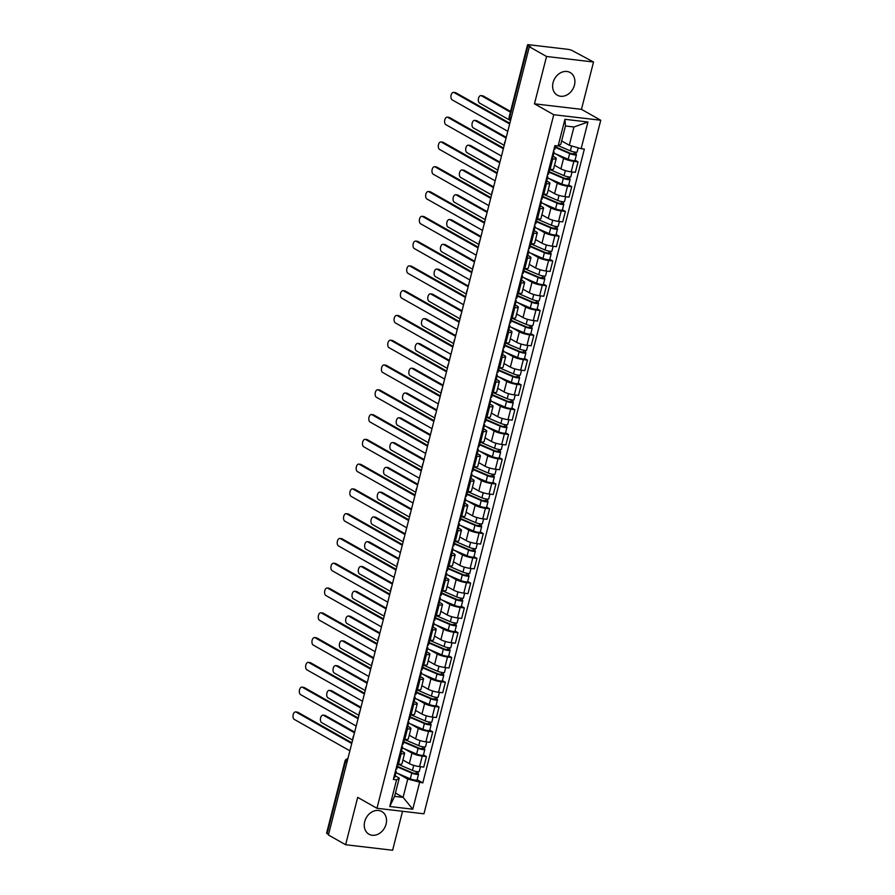 <?xml version="1.0" encoding="UTF-8"?>
<svg xmlns="http://www.w3.org/2000/svg" width="895" height="895" viewBox="0 0 895 895"><rect width="100%" height="100%" fill="white"/><g stroke="black" fill="none" stroke-linecap="round" stroke-linejoin="round"><path stroke-width="1.34" d="M553.076 82.608A13.022 10.471 119.5 0 0 557.35 95.206A13.022 10.471 119.5 0 0 574.445 85.126A13.022 10.471 119.5 0 0 570.16 72.529A13.022 10.471 119.5 0 0 553.076 82.608M364.701 821.61A13.022 10.471 119.5 0 0 368.986 834.207A13.022 10.471 119.5 0 0 386.081 824.116A13.022 10.471 119.5 0 0 381.796 811.519A13.022 10.471 119.5 0 0 364.701 821.61M593.53 62.012L546.543 56.474L529.337 46.753L328.42 835.001L345.615 844.723L357.687 797.378L376.963 808.274L423.95 813.801L600.746 120.243L581.459 109.347L593.53 62.012L572.274 50.612A3.345 0.638 14.3 0 0 567.81 49.314L529.034 44.75A3.345 0.638 14.3 0 0 527.524 44.907A3.345 0.638 14.3 0 0 528.028 45.41L509.68 117.368A3.345 2.685 119.5 0 0 510.553 120.445A3.345 3.345 0 0 1 509.188 116.865A3.345 0.638 14.3 0 0 509.68 117.368L511.123 118.185M345.615 844.723L392.614 850.25L402.537 811.284M546.543 56.474L534.472 103.82L553.748 114.717L376.963 808.274M529.337 46.753L530.701 46.92L528.028 45.41M328.554 834.464L327.1 833.648A3.345 0.638 -165.7 0 1 326.608 833.144L344.955 761.186A3.345 0.638 14.3 0 0 345.448 761.679L327.1 833.648M402.918 760L409.306 763.614A7.686 1.454 14.3 0 0 419.587 766.601L423.76 767.093L426.434 756.611L422.261 756.118A7.686 1.454 -165.7 0 1 411.98 753.131L403.969 748.6M401.161 753.635L398.488 764.117A7.686 1.454 14.3 0 0 401.956 763.771L404.629 753.288A7.686 1.454 -165.7 0 1 401.161 753.635L399.964 753.5M398.488 764.117L397.29 763.983M423.447 754.921L426.434 756.611M401.452 750.983L403.488 752.136A7.686 1.454 -165.7 0 1 404.629 753.288M409.228 735.22L415.627 738.834A7.686 1.454 14.3 0 0 425.897 741.821L430.081 742.313L432.755 731.83L428.571 731.338A7.686 1.454 -165.7 0 1 418.301 728.351L410.279 723.82M403.6 739.203L404.808 739.337A7.686 1.454 14.3 0 0 408.265 738.99L410.939 728.508A7.686 1.454 -165.7 0 1 407.482 728.854L406.274 728.72M429.768 730.141L432.755 731.83M407.773 726.203L409.798 727.355A7.686 1.454 -165.7 0 1 410.939 728.508M415.548 710.44L421.937 714.053A7.686 1.454 14.3 0 0 432.218 717.04L436.402 717.533L439.065 707.05L434.892 706.558A7.686 1.454 -165.7 0 1 424.61 703.571L416.6 699.04M409.921 714.423L411.118 714.557A7.686 1.454 14.3 0 0 414.586 714.21L417.26 703.727A7.686 1.454 -165.7 0 1 413.792 704.074L412.595 703.929M436.089 705.361L439.065 707.05M414.083 701.423L416.119 702.575A7.686 1.454 -165.7 0 1 417.26 703.727M421.869 685.659L428.257 689.273A7.686 1.454 14.3 0 0 438.539 692.26L442.712 692.752L445.386 682.27L441.213 681.777A7.686 1.454 -165.7 0 1 430.931 678.79L422.921 674.259M416.242 689.642L417.439 689.776A7.686 1.454 14.3 0 0 420.907 689.43L423.581 678.947A7.686 1.454 -165.7 0 1 420.113 679.294L418.905 679.148M442.398 680.58L445.386 682.27M420.404 676.642L422.44 677.784A7.686 1.454 -165.7 0 1 423.581 678.947M428.179 660.879L434.578 664.493A7.686 1.454 14.3 0 0 444.849 667.48L449.033 667.972L451.706 657.489L447.522 656.997A7.686 1.454 -165.7 0 1 437.241 654.01L429.231 649.479M422.552 664.851L423.76 664.996A7.686 1.454 14.3 0 0 427.217 664.649L429.891 654.167A7.686 1.454 -165.7 0 1 426.423 654.513L425.226 654.368M448.719 655.8L451.706 657.489M426.725 651.862L428.75 653.003A7.686 1.454 -165.7 0 1 429.891 654.167M434.5 636.099L440.888 639.712A7.686 1.454 14.3 0 0 451.169 642.699L455.342 643.192L458.016 632.709L453.843 632.217A7.686 1.454 -165.7 0 1 443.562 629.23L435.552 624.699M428.873 640.07L430.07 640.216A7.686 1.454 14.3 0 0 433.538 639.869L436.212 629.386A7.686 1.454 -165.7 0 1 432.744 629.733L431.547 629.588M455.029 631.02L458.016 632.709M433.035 627.082L435.071 628.223A7.686 1.454 -165.7 0 1 436.212 629.386M440.81 611.319L447.209 614.932A7.686 1.454 14.3 0 0 457.49 617.919L461.663 618.411L464.337 607.929L460.153 607.437A7.686 1.454 -165.7 0 1 449.883 604.438L441.861 599.918M435.183 615.29L436.391 615.436A7.686 1.454 14.3 0 0 439.859 615.089L442.522 604.595A7.686 1.454 -165.7 0 1 439.065 604.953L437.856 604.807M461.35 606.239L464.337 607.929M439.356 602.301L441.38 603.443A7.686 1.454 -165.7 0 1 442.522 604.595M447.131 586.538L453.519 590.152A7.686 1.454 14.3 0 0 463.8 593.139L467.984 593.631L470.658 583.137L466.474 582.656A7.686 1.454 -165.7 0 1 456.193 579.658L448.182 575.138M441.503 590.51L442.701 590.655A7.686 1.454 14.3 0 0 446.169 590.297L448.842 579.815A7.686 1.454 -165.7 0 1 445.374 580.173L444.177 580.027M467.671 581.459L470.658 583.137M445.676 577.51L447.701 578.662A7.686 1.454 -165.7 0 1 448.842 579.815M453.452 561.758L459.84 565.36A7.686 1.454 14.3 0 0 470.121 568.359L474.294 568.851L476.968 558.357L472.795 557.865A7.686 1.454 -165.7 0 1 462.514 554.878L454.503 550.358M447.824 565.729L449.022 565.875A7.686 1.454 14.3 0 0 452.49 565.517L455.163 555.034A7.686 1.454 -165.7 0 1 451.695 555.392L450.498 555.247M473.981 556.679L476.968 558.357M451.986 552.73L454.022 553.882A7.686 1.454 -165.7 0 1 455.163 555.034M459.761 536.966L466.161 540.58A7.686 1.454 14.3 0 0 476.431 543.567L480.615 544.059L483.289 533.577L479.105 533.084A7.686 1.454 -165.7 0 1 468.835 530.097L460.813 525.566M454.134 540.949L455.342 541.095A7.686 1.454 14.3 0 0 458.799 540.737L461.473 530.254A7.686 1.454 -165.7 0 1 458.016 530.601L456.808 530.466M480.302 531.887L483.289 533.577M458.307 527.949L460.332 529.102A7.686 1.454 -165.7 0 1 461.473 530.254M466.082 512.186L472.47 515.8A7.686 1.454 14.3 0 0 482.752 518.787L486.936 519.279L489.599 508.796L485.426 508.304A7.686 1.454 -165.7 0 1 475.144 505.317L467.134 500.786M460.455 516.169L461.652 516.303A7.686 1.454 14.3 0 0 465.12 515.956L467.794 505.474A7.686 1.454 -165.7 0 1 464.326 505.82L463.129 505.686M486.623 507.107L489.599 508.796M464.617 503.169L466.653 504.321A7.686 1.454 -165.7 0 1 467.794 505.474M472.403 487.406L478.791 491.019A7.686 1.454 14.3 0 0 489.073 494.006L493.246 494.499L495.919 484.016L491.747 483.524A7.686 1.454 -165.7 0 1 481.465 480.537L473.455 476.006M466.765 491.389L467.973 491.523A7.686 1.454 14.3 0 0 471.441 491.176L474.115 480.693A7.686 1.454 -165.7 0 1 470.647 481.04L469.439 480.906M492.932 482.327L495.919 484.016M470.938 478.389L472.974 479.541A7.686 1.454 -165.7 0 1 474.115 480.693M478.713 462.625L485.112 466.239A7.686 1.454 14.3 0 0 495.382 469.226L499.567 469.718L502.24 459.236L498.056 458.743A7.686 1.454 -165.7 0 1 487.775 455.756L479.765 451.225M473.086 466.608L474.294 466.742A7.686 1.454 14.3 0 0 477.751 466.396L480.425 455.913A7.686 1.454 -165.7 0 1 476.957 456.26L475.76 456.114M499.253 457.546L502.24 459.236M477.259 453.608L479.284 454.761A7.686 1.454 -165.7 0 1 480.425 455.913M485.034 437.845L491.422 441.459A7.686 1.454 14.3 0 0 501.703 444.446L505.876 444.938L508.55 434.455L504.377 433.963A7.686 1.454 -165.7 0 1 494.096 430.976L486.086 426.445M479.407 441.828L480.604 441.962A7.686 1.454 14.3 0 0 484.072 441.615L486.746 431.133A7.686 1.454 -165.7 0 1 483.278 431.479L482.081 431.334M505.563 432.766L508.55 434.455M483.568 428.828L485.605 429.969A7.686 1.454 -165.7 0 1 486.746 431.133M491.344 413.065L497.743 416.678A7.686 1.454 14.3 0 0 508.024 419.665L512.197 420.158L514.871 409.675L510.687 409.183A7.686 1.454 -165.7 0 1 500.417 406.196L492.395 401.665M485.716 417.036L486.925 417.182A7.686 1.454 14.3 0 0 490.393 416.835L493.055 406.352A7.686 1.454 -165.7 0 1 489.599 406.699L488.39 406.554M511.884 407.986L514.871 409.675M489.889 404.048L491.914 405.189A7.686 1.454 -165.7 0 1 493.055 406.352M497.665 388.285L504.053 391.898A7.686 1.454 14.3 0 0 514.334 394.885L518.518 395.377L521.192 384.895L517.008 384.402A7.686 1.454 -165.7 0 1 506.727 381.415L498.716 376.884M492.037 392.256L493.234 392.402A7.686 1.454 14.3 0 0 496.703 392.055L499.376 381.572A7.686 1.454 -165.7 0 1 495.908 381.919L494.711 381.773M518.205 383.205L521.192 384.895M496.21 379.267L498.235 380.409A7.686 1.454 -165.7 0 1 499.376 381.572M503.986 363.504L510.374 367.118A7.686 1.454 14.3 0 0 520.655 370.105L524.828 370.597L527.502 360.114L523.329 359.622A7.686 1.454 -165.7 0 1 513.048 356.624L505.037 352.104M498.358 367.476L499.555 367.621A7.686 1.454 14.3 0 0 503.024 367.274L505.697 356.781A7.686 1.454 -165.7 0 1 502.229 357.139L501.021 356.993M524.515 358.425L527.502 360.114M502.52 354.487L504.556 355.628A7.686 1.454 -165.7 0 1 505.697 356.781M510.295 338.724L516.695 342.337A7.686 1.454 14.3 0 0 526.965 345.325L531.149 345.817L533.823 335.323L529.639 334.842A7.686 1.454 -165.7 0 1 519.368 331.844L511.347 327.324M504.668 342.695L505.876 342.841A7.686 1.454 14.3 0 0 509.333 342.483L512.007 332A7.686 1.454 -165.7 0 1 508.55 332.358L507.342 332.213M530.836 333.645L533.823 335.323M508.841 329.696L510.866 330.848A7.686 1.454 -165.7 0 1 512.007 332M516.616 313.944L523.004 317.546A7.686 1.454 14.3 0 0 533.286 320.544L537.47 321.036L540.132 310.543L535.96 310.05A7.686 1.454 -165.7 0 1 525.678 307.063L517.668 302.544M510.989 317.915L512.186 318.061A7.686 1.454 14.3 0 0 515.654 317.703L518.328 307.22A7.686 1.454 -165.7 0 1 514.86 307.567L513.663 307.433M537.145 308.864L540.132 310.543M515.151 304.915L517.187 306.068A7.686 1.454 -165.7 0 1 518.328 307.22M522.937 289.152L529.325 292.766A7.686 1.454 14.3 0 0 539.607 295.753L543.78 296.245L546.453 285.762L542.28 285.27A7.686 1.454 -165.7 0 1 531.999 282.283L523.978 277.752M517.299 293.135L518.507 293.28A7.686 1.454 14.3 0 0 521.975 292.922L524.649 282.44A7.686 1.454 -165.7 0 1 521.181 282.786L519.973 282.652M543.466 284.073L546.453 285.762M521.472 280.135L523.508 281.287A7.686 1.454 -165.7 0 1 524.649 282.44M529.247 264.372L535.646 267.985A7.686 1.454 14.3 0 0 545.916 270.972L550.101 271.465L552.774 260.982L548.59 260.49A7.686 1.454 -165.7 0 1 538.309 257.503L530.299 252.972M523.62 268.355L524.817 268.489A7.686 1.454 14.3 0 0 528.285 268.142L530.959 257.659A7.686 1.454 -165.7 0 1 527.491 258.006L526.294 257.872M549.787 259.293L552.774 260.982M527.793 255.355L529.818 256.507A7.686 1.454 -165.7 0 1 530.959 257.659M535.568 239.591L541.956 243.205A7.686 1.454 14.3 0 0 552.237 246.192L556.41 246.684L559.084 236.202L554.911 235.709A7.686 1.454 -165.7 0 1 544.63 232.722L536.62 228.191M529.941 243.574L531.138 243.708A7.686 1.454 14.3 0 0 534.606 243.362L537.28 232.879A7.686 1.454 -165.7 0 1 533.812 233.226L532.614 233.092M556.097 234.512L559.084 236.202M534.102 230.574L536.139 231.727A7.686 1.454 -165.7 0 1 537.28 232.879M541.878 214.811L548.277 218.425A7.686 1.454 14.3 0 0 558.558 221.412L562.731 221.904L565.405 211.421L561.221 210.929A7.686 1.454 -165.7 0 1 550.951 207.942L542.929 203.411M536.25 218.794L537.459 218.928A7.686 1.454 14.3 0 0 540.927 218.581L543.589 208.099A7.686 1.454 -165.7 0 1 540.132 208.445L538.924 208.3M562.418 209.732L565.405 211.421M540.423 205.794L542.448 206.946A7.686 1.454 -165.7 0 1 543.589 208.099M548.199 190.031L554.587 193.644A7.686 1.454 14.3 0 0 564.868 196.631L569.052 197.124L571.715 186.641L567.542 186.149A7.686 1.454 -165.7 0 1 557.261 183.162L549.25 178.631M542.571 194.014L543.768 194.148A7.686 1.454 14.3 0 0 547.237 193.801L549.91 183.318A7.686 1.454 -165.7 0 1 546.442 183.665L545.245 183.52M568.739 184.952L571.715 186.641M546.744 181.014L548.769 182.155A7.686 1.454 -165.7 0 1 549.91 183.318M554.52 165.251L560.908 168.864A7.686 1.454 14.3 0 0 571.189 171.851L575.362 172.343L578.036 161.861L573.863 161.368A7.686 1.454 -165.7 0 1 563.581 158.381L555.571 153.851M548.892 169.222L550.089 169.368A7.686 1.454 14.3 0 0 553.558 169.021L556.231 158.538A7.686 1.454 -165.7 0 1 552.763 158.885L551.555 158.739M575.049 160.171L578.036 161.861M553.054 156.233L555.09 157.375A7.686 1.454 -165.7 0 1 556.231 158.538M395.433 793.037L403.086 797.356L407.74 779.086L397.648 773.381M395.142 775.764L399.248 778.091L394.583 796.36L403.086 797.356L412.774 809.214L389.761 806.507L396.563 779.825L399.248 778.091M561.657 140.929L569.298 145.258L573.952 126.989L565.461 125.982L560.807 144.252L558.122 145.986L554.911 145.605L393.341 779.444L396.563 779.825M558.122 145.986L564.935 119.303L587.948 122.011L581.146 148.693L569.298 145.258M407.74 779.086L422.798 782.912L584.357 149.073L581.146 148.693M419.576 782.532L412.774 809.214M600.746 120.243L553.748 114.717M581.459 109.347L534.472 103.82M417.137 779.702L422.798 782.912M389.761 806.507L394.583 796.36M573.952 126.989L587.948 122.011M565.461 125.982L564.935 119.303M398.118 764.084L396.899 768.872A4.173 0.794 -165.7 0 1 395.97 769.129M351.735 743.51L296.122 712.084A3.837 2.159 -83.3 0 0 295.641 711.928L297.42 712.129A3.837 2.159 96.7 0 1 297.901 712.297L351.914 742.816M395.545 770.819L396.037 771.255A4.173 0.794 -165.7 0 1 396.205 771.579A4.173 0.794 -165.7 0 1 395.288 771.837M396.205 771.579L394.751 777.296A4.173 0.794 -165.7 0 1 393.822 777.554M295.641 711.928A3.837 2.159 -83.3 0 0 293.101 715.049A3.837 2.159 -83.3 0 0 294.254 719.39L349.878 750.815M397.525 766.411A7.842 1.488 14.3 0 0 397.85 766.545L413.177 773.146L417.92 773.582A4.173 0.794 14.3 0 1 418.536 774.209L417.081 779.925A4.173 0.794 14.3 0 1 414.575 780.026A4.173 0.794 14.3 0 1 410.302 778.829L395.937 772.642M397.391 766.925L411.756 773.101A4.173 0.794 14.3 0 0 416.03 774.309A4.173 0.794 14.3 0 0 418.536 774.209M416.589 771.591L416.03 773.795M354.465 732.792L323.52 715.306A3.837 2.159 -83.3 0 0 323.039 715.15A3.837 2.159 -83.3 0 0 320.511 718.271A3.837 2.159 -83.3 0 0 321.652 722.612L352.608 740.098M398.074 764.229L412.438 770.405A4.173 0.794 14.3 0 0 416.723 771.602A4.173 0.794 14.3 0 0 419.229 771.501L420.449 766.702M323.039 715.15L324.818 715.362A3.837 2.159 96.7 0 1 325.299 715.519L354.644 732.099M418.379 771.759L417.92 773.582M404.428 739.292L403.209 744.092A4.173 0.794 -165.7 0 1 402.291 744.349M358.056 718.73L302.443 687.304A3.837 2.159 -83.3 0 0 301.951 687.147L303.741 687.349A3.837 2.159 96.7 0 1 304.222 687.517L358.224 718.036M401.866 746.027L402.347 746.475A4.173 0.794 -165.7 0 1 402.526 746.799A4.173 0.794 -165.7 0 1 401.598 747.045M402.526 746.799L401.061 752.516A4.173 0.794 -165.7 0 1 400.143 752.773M301.951 687.147A3.837 2.159 -83.3 0 0 299.422 690.269A3.837 2.159 -83.3 0 0 300.575 694.609L356.188 726.035M410.749 714.512L409.53 719.312A4.173 0.794 -165.7 0 1 408.612 719.569M364.366 693.949L308.753 662.524A3.837 2.159 -83.3 0 0 308.272 662.356L310.05 662.568A3.837 2.159 96.7 0 1 310.531 662.736L364.545 693.256M408.176 721.247L408.668 721.694A4.173 0.794 -165.7 0 1 408.836 722.019A4.173 0.794 -165.7 0 1 407.919 722.265M408.836 722.019L407.382 727.736A4.173 0.794 -165.7 0 1 406.464 727.993M308.272 662.356A3.837 2.159 -83.3 0 0 305.743 665.477A3.837 2.159 -83.3 0 0 306.895 669.829L362.509 701.255M403.835 741.619A7.842 1.488 14.3 0 0 404.171 741.765L419.498 748.365L424.23 748.791A4.173 0.794 14.3 0 1 424.856 749.428L423.391 755.145A4.173 0.794 14.3 0 1 420.896 755.246A4.173 0.794 14.3 0 1 416.611 754.049L402.247 747.862M403.712 742.145L418.077 748.321A4.173 0.794 14.3 0 0 422.35 749.529A4.173 0.794 14.3 0 0 424.856 749.428M422.91 746.799L422.339 749.014M360.786 708.012L329.841 690.526A3.837 2.159 -83.3 0 0 329.349 690.369A3.837 2.159 -83.3 0 0 326.82 693.491A3.837 2.159 -83.3 0 0 327.973 697.831L358.917 715.318M404.395 739.449L418.759 745.625A4.173 0.794 14.3 0 0 423.033 746.822A4.173 0.794 14.3 0 0 425.539 746.721L426.758 741.921M329.349 690.369L331.139 690.582A3.837 2.159 96.7 0 1 331.62 690.739L360.965 707.318M424.7 746.978L424.23 748.791M410.156 716.839A7.842 1.488 14.3 0 0 410.481 716.984L425.807 723.574L430.551 724.01A4.173 0.794 14.3 0 1 431.166 724.637L429.712 730.365A4.173 0.794 14.3 0 1 427.206 730.465A4.173 0.794 14.3 0 1 422.932 729.257L408.567 723.082M410.022 717.365L424.387 723.54A4.173 0.794 14.3 0 0 428.66 724.749A4.173 0.794 14.3 0 0 431.166 724.637M429.22 722.019L428.66 724.223M367.095 683.232L336.151 665.746A3.837 2.159 -83.3 0 0 335.67 665.589A3.837 2.159 -83.3 0 0 333.141 668.71A3.837 2.159 -83.3 0 0 334.294 673.051L365.238 690.537M410.715 714.669L425.08 720.844A4.173 0.794 14.3 0 0 429.354 722.041A4.173 0.794 14.3 0 0 431.86 721.941L433.079 717.141M335.67 665.589L337.449 665.79A3.837 2.159 96.7 0 1 337.93 665.958L367.274 682.538M431.01 722.198L430.551 724.01M417.07 689.732L415.839 694.531A4.173 0.794 -165.7 0 1 414.922 694.788M370.687 669.169L315.074 637.743A3.837 2.159 -83.3 0 0 314.592 637.576L316.371 637.788A3.837 2.159 96.7 0 1 316.852 637.945L370.866 668.464M414.497 696.467L414.989 696.914A4.173 0.794 -165.7 0 1 415.157 697.227A4.173 0.794 -165.7 0 1 414.24 697.485M415.157 697.227L413.703 702.955A4.173 0.794 -165.7 0 1 412.774 703.201M314.592 637.576A3.837 2.159 -83.3 0 0 312.053 640.697A3.837 2.159 -83.3 0 0 313.205 645.049L368.818 676.475M423.38 664.951L422.16 669.751A4.173 0.794 -165.7 0 1 421.243 670.008M376.996 644.389L321.383 612.963A3.837 2.159 -83.3 0 0 320.902 612.795L322.681 613.008A3.837 2.159 96.7 0 1 323.173 613.164L377.175 643.684M420.807 671.686L421.299 672.134A4.173 0.794 -165.7 0 1 421.478 672.447A4.173 0.794 -165.7 0 1 420.549 672.704M421.478 672.447L420.012 678.175A4.173 0.794 -165.7 0 1 419.095 678.421M320.902 612.795A3.837 2.159 -83.3 0 0 318.374 615.917A3.837 2.159 -83.3 0 0 319.526 620.269L375.139 651.694M429.701 640.171L428.481 644.971A4.173 0.794 -165.7 0 1 427.553 645.228M383.317 619.597L327.704 588.172A3.837 2.159 -83.3 0 0 327.223 588.015L329.002 588.228A3.837 2.159 96.7 0 1 329.483 588.384L383.496 618.904M427.128 646.906L427.62 647.353A4.173 0.794 -165.7 0 1 427.788 647.667A4.173 0.794 -165.7 0 1 426.87 647.924M427.788 647.667L426.333 653.384A4.173 0.794 -165.7 0 1 425.416 653.641M327.223 588.015A3.837 2.159 -83.3 0 0 324.695 591.136A3.837 2.159 -83.3 0 0 325.847 595.488L381.46 626.914M416.477 692.059A7.842 1.488 14.3 0 0 416.801 692.204L432.128 698.794L436.861 699.23A4.173 0.794 14.3 0 1 437.487 699.856L436.033 705.584A4.173 0.794 14.3 0 1 433.527 705.685A4.173 0.794 14.3 0 1 429.253 704.477L414.888 698.301M416.343 692.585L430.708 698.76A4.173 0.794 14.3 0 0 434.981 699.968A4.173 0.794 14.3 0 0 437.487 699.856M435.541 697.239L434.981 699.442M373.416 658.451L342.472 640.965A3.837 2.159 -83.3 0 0 341.991 640.809A3.837 2.159 -83.3 0 0 339.451 643.93A3.837 2.159 -83.3 0 0 340.603 648.271L371.548 665.757M417.025 689.888L431.39 696.064A4.173 0.794 14.3 0 0 435.675 697.261A4.173 0.794 14.3 0 0 438.17 697.16L439.4 692.361M341.991 640.809L343.769 641.01A3.837 2.159 96.7 0 1 344.251 641.178L373.595 657.758M437.331 697.418L436.861 699.23M422.787 667.278A7.842 1.488 14.3 0 0 423.111 667.424L438.449 674.013L443.182 674.45A4.173 0.794 14.3 0 1 443.808 675.076L442.343 680.793A4.173 0.794 14.3 0 1 439.837 680.905A4.173 0.794 14.3 0 1 435.563 679.697L421.198 673.521M422.653 667.804L437.017 673.98A4.173 0.794 14.3 0 0 441.302 675.177A4.173 0.794 14.3 0 0 443.808 675.076M441.85 672.458L441.291 674.662M379.737 633.671L348.781 616.185A3.837 2.159 -83.3 0 0 348.3 616.017A3.837 2.159 -83.3 0 0 345.772 619.139A3.837 2.159 -83.3 0 0 346.924 623.491L377.869 640.977M423.346 665.097L437.711 671.284A4.173 0.794 14.3 0 0 441.985 672.481A4.173 0.794 14.3 0 0 444.491 672.38L445.71 667.581M348.3 616.017L350.09 616.23A3.837 2.159 96.7 0 1 350.572 616.398L379.905 632.978M443.651 672.637L443.182 674.45M429.108 642.498A7.842 1.488 14.3 0 0 429.432 642.644L444.759 649.233L449.503 649.669A4.173 0.794 14.3 0 1 450.118 650.296L448.663 656.013A4.173 0.794 14.3 0 1 446.157 656.125A4.173 0.794 14.3 0 1 441.884 654.916L427.519 648.741M428.973 643.024L443.338 649.199A4.173 0.794 14.3 0 0 447.612 650.396A4.173 0.794 14.3 0 0 450.118 650.296M448.171 647.678L447.612 649.882M386.047 608.891L355.102 591.405A3.837 2.159 -83.3 0 0 354.621 591.237A3.837 2.159 -83.3 0 0 352.093 594.358A3.837 2.159 -83.3 0 0 353.245 598.71L384.19 616.196M429.667 640.317L444.032 646.503A4.173 0.794 14.3 0 0 448.305 647.7A4.173 0.794 14.3 0 0 450.811 647.6L452.031 642.8M354.621 591.237L356.4 591.45A3.837 2.159 96.7 0 1 356.881 591.606L386.226 608.197M449.961 647.857L449.503 649.669M436.022 615.391L434.791 620.19A4.173 0.794 -165.7 0 1 433.874 620.448M389.638 594.817L334.025 563.391A3.837 2.159 -83.3 0 0 333.544 563.235L335.323 563.447A3.837 2.159 96.7 0 1 335.804 563.604L389.817 594.123M433.448 622.126L433.93 622.562A4.173 0.794 -165.7 0 1 434.109 622.886A4.173 0.794 -165.7 0 1 433.191 623.144M434.109 622.886L432.643 628.603A4.173 0.794 -165.7 0 1 431.726 628.861M333.544 563.235A3.837 2.159 -83.3 0 0 331.005 566.356A3.837 2.159 -83.3 0 0 332.157 570.708L387.77 602.134M435.429 617.718A7.842 1.488 14.3 0 0 435.753 617.863L451.08 624.453L455.812 624.889A4.173 0.794 14.3 0 1 456.439 625.515L454.973 631.232A4.173 0.794 14.3 0 1 452.478 631.333A4.173 0.794 14.3 0 1 448.194 630.136L433.829 623.96M435.294 618.244L449.659 624.419A4.173 0.794 14.3 0 0 453.933 625.616A4.173 0.794 14.3 0 0 456.439 625.515M454.492 622.898L453.922 625.102M392.368 584.111L361.423 566.625A3.837 2.159 -83.3 0 0 360.942 566.457A3.837 2.159 -83.3 0 0 358.403 569.578A3.837 2.159 -83.3 0 0 359.555 573.93L390.5 591.416M435.977 615.536L450.342 621.712A4.173 0.794 14.3 0 0 454.615 622.92A4.173 0.794 14.3 0 0 457.121 622.819L458.352 618.02M360.942 566.457L362.721 566.669A3.837 2.159 96.7 0 1 363.202 566.826L392.547 583.406M456.282 623.065L455.812 624.889M442.331 590.61L441.112 595.41A4.173 0.794 -165.7 0 1 440.195 595.656M395.948 570.037L340.335 538.611A3.837 2.159 -83.3 0 0 339.854 538.454L341.633 538.667A3.837 2.159 96.7 0 1 342.114 538.824L396.127 569.343M439.758 597.345L440.25 597.782A4.173 0.794 -165.7 0 1 440.418 598.106A4.173 0.794 -165.7 0 1 439.501 598.363M440.418 598.106L438.964 603.823A4.173 0.794 -165.7 0 1 438.047 604.08M339.854 538.454A3.837 2.159 -83.3 0 0 337.325 541.576A3.837 2.159 -83.3 0 0 338.478 545.916L394.091 577.342M441.738 592.938A7.842 1.488 14.3 0 0 442.063 593.083L457.39 599.672L462.133 600.109A4.173 0.794 14.3 0 1 462.749 600.735L461.294 606.452A4.173 0.794 14.3 0 1 458.788 606.553A4.173 0.794 14.3 0 1 454.515 605.356L440.15 599.18M441.604 593.463L455.969 599.639A4.173 0.794 14.3 0 0 460.254 600.836A4.173 0.794 14.3 0 0 462.749 600.735M460.802 598.117L460.243 600.321M398.678 559.33L367.733 541.844A3.837 2.159 -83.3 0 0 367.252 541.676A3.837 2.159 -83.3 0 0 364.724 544.798A3.837 2.159 -83.3 0 0 365.876 549.15L396.821 566.636M442.298 590.756L456.663 596.931A4.173 0.794 14.3 0 0 460.936 598.14A4.173 0.794 14.3 0 0 463.442 598.039L464.662 593.24M367.252 541.676L369.031 541.889A3.837 2.159 96.7 0 1 369.523 542.046L398.857 558.625M462.592 598.285L462.133 600.109M448.652 565.83L447.433 570.63A4.173 0.794 -165.7 0 1 446.504 570.876M402.269 545.256L346.656 513.831A3.837 2.159 -83.3 0 0 346.175 513.674L347.954 513.887A3.837 2.159 96.7 0 1 348.435 514.043L402.448 544.563M446.079 572.565L446.571 573.001A4.173 0.794 -165.7 0 1 446.739 573.326A4.173 0.794 -165.7 0 1 445.822 573.583M446.739 573.326L445.285 579.043A4.173 0.794 -165.7 0 1 444.356 579.3M346.175 513.674A3.837 2.159 -83.3 0 0 343.635 516.795A3.837 2.159 -83.3 0 0 344.788 521.136L400.401 552.562M448.059 568.157A7.842 1.488 14.3 0 0 448.384 568.303L463.711 574.892L468.454 575.328A4.173 0.794 14.3 0 1 469.069 575.955L467.615 581.672A4.173 0.794 14.3 0 1 465.109 581.772A4.173 0.794 14.3 0 1 460.835 580.575L446.471 574.4M447.925 568.672L462.29 574.858A4.173 0.794 14.3 0 0 466.563 576.056A4.173 0.794 14.3 0 0 469.069 575.955M467.123 573.337L466.563 575.541M404.999 534.539L374.054 517.053A3.837 2.159 -83.3 0 0 373.573 516.896A3.837 2.159 -83.3 0 0 371.045 520.017A3.837 2.159 -83.3 0 0 372.186 524.369L403.142 541.855M448.608 565.976L462.972 572.151A4.173 0.794 14.3 0 0 467.257 573.359A4.173 0.794 14.3 0 0 469.763 573.247L470.983 568.459M373.573 516.896L375.352 517.109A3.837 2.159 96.7 0 1 375.833 517.265L405.178 533.845M468.913 573.505L468.454 575.328M454.962 541.05L453.743 545.838A4.173 0.794 -165.7 0 1 452.825 546.095M408.59 520.476L352.977 489.05A3.837 2.159 -83.3 0 0 352.485 488.894L354.275 489.095A3.837 2.159 96.7 0 1 354.756 489.263L408.758 519.782M452.4 547.785L452.881 548.221A4.173 0.794 -165.7 0 1 453.06 548.545A4.173 0.794 -165.7 0 1 452.132 548.803M453.06 548.545L451.595 554.262A4.173 0.794 -165.7 0 1 450.677 554.52M352.485 488.894A3.837 2.159 -83.3 0 0 349.956 492.015A3.837 2.159 -83.3 0 0 351.108 496.356L406.722 527.781M454.369 543.377A7.842 1.488 14.3 0 0 454.705 543.511L470.032 550.112L474.764 550.548A4.173 0.794 14.3 0 1 475.39 551.175L473.925 556.891A4.173 0.794 14.3 0 1 471.43 556.992A4.173 0.794 14.3 0 1 467.145 555.795L452.781 549.619M454.246 543.891L468.611 550.078A4.173 0.794 14.3 0 0 472.884 551.275A4.173 0.794 14.3 0 0 475.39 551.175M473.444 548.557L472.873 550.761M411.32 509.758L380.375 492.272A3.837 2.159 -83.3 0 0 379.883 492.116A3.837 2.159 -83.3 0 0 377.354 495.237A3.837 2.159 -83.3 0 0 378.507 499.578L409.451 517.075M454.928 541.195L469.293 547.371A4.173 0.794 14.3 0 0 473.567 548.579A4.173 0.794 14.3 0 0 476.073 548.467L477.292 543.679M379.883 492.116L381.673 492.328A3.837 2.159 96.7 0 1 382.154 492.485L411.499 509.065M475.234 548.724L474.764 550.548M461.283 516.27L460.064 521.058A4.173 0.794 -165.7 0 1 459.146 521.315M414.9 495.696L359.287 464.27A3.837 2.159 -83.3 0 0 358.805 464.113L360.584 464.315A3.837 2.159 96.7 0 1 361.065 464.483L415.079 495.002M458.71 523.004L459.202 523.441A4.173 0.794 -165.7 0 1 459.37 523.765A4.173 0.794 -165.7 0 1 458.453 524.022M459.37 523.765L457.916 529.482A4.173 0.794 -165.7 0 1 456.998 529.739M358.805 464.113A3.837 2.159 -83.3 0 0 356.277 467.235A3.837 2.159 -83.3 0 0 357.429 471.575L413.042 503.001M460.69 518.597A7.842 1.488 14.3 0 0 461.014 518.731L476.341 525.331L481.085 525.768A4.173 0.794 14.3 0 1 481.7 526.394L480.246 532.111A4.173 0.794 14.3 0 1 477.74 532.212A4.173 0.794 14.3 0 1 473.466 531.015L459.101 524.828M460.556 519.111L474.921 525.287A4.173 0.794 14.3 0 0 479.194 526.495A4.173 0.794 14.3 0 0 481.7 526.394M479.754 523.776L479.194 525.98M417.629 484.978L386.685 467.492A3.837 2.159 -83.3 0 0 386.204 467.335A3.837 2.159 -83.3 0 0 383.675 470.457A3.837 2.159 -83.3 0 0 384.828 474.797L415.772 492.284M461.249 516.415L475.614 522.591A4.173 0.794 14.3 0 0 479.888 523.788A4.173 0.794 14.3 0 0 482.394 523.687L483.613 518.887M386.204 467.335L387.982 467.548A3.837 2.159 96.7 0 1 388.464 467.705L417.808 484.284M481.544 523.944L481.085 525.768M467.604 491.478L466.373 496.277A4.173 0.794 -165.7 0 1 465.456 496.535M421.221 470.915L365.607 439.49A3.837 2.159 -83.3 0 0 365.126 439.333L366.905 439.534A3.837 2.159 96.7 0 1 367.386 439.702L421.4 470.222M465.031 498.213L465.512 498.66A4.173 0.794 -165.7 0 1 465.691 498.985A4.173 0.794 -165.7 0 1 464.773 499.231M465.691 498.985L464.236 504.702A4.173 0.794 -165.7 0 1 463.308 504.959M365.126 439.333A3.837 2.159 -83.3 0 0 362.587 442.454A3.837 2.159 -83.3 0 0 363.739 446.795L419.352 478.221M467.011 493.805A7.842 1.488 14.3 0 0 467.335 493.95L482.662 500.551L487.395 500.976A4.173 0.794 14.3 0 1 488.021 501.614L486.567 507.331A4.173 0.794 14.3 0 1 484.061 507.431A4.173 0.794 14.3 0 1 479.787 506.234L465.411 500.048M466.877 494.331L481.241 500.506A4.173 0.794 14.3 0 0 485.515 501.715A4.173 0.794 14.3 0 0 488.021 501.614M486.075 498.985L485.515 501.2M423.95 460.198L393.006 442.712A3.837 2.159 -83.3 0 0 392.525 442.555A3.837 2.159 -83.3 0 0 389.985 445.676A3.837 2.159 -83.3 0 0 391.137 450.017L422.082 467.503M467.559 491.635L481.924 497.81A4.173 0.794 14.3 0 0 486.209 499.007A4.173 0.794 14.3 0 0 488.704 498.907L489.934 494.107M392.525 442.555L394.303 442.768A3.837 2.159 96.7 0 1 394.784 442.924L424.129 459.504M487.864 499.164L487.395 500.976M473.914 466.698L472.694 471.497A4.173 0.794 -165.7 0 1 471.777 471.754M427.53 446.135L371.917 414.709A3.837 2.159 -83.3 0 0 371.436 414.542L373.215 414.754A3.837 2.159 96.7 0 1 373.707 414.922L427.709 445.442M471.341 473.433L471.833 473.88A4.173 0.794 -165.7 0 1 472.012 474.205A4.173 0.794 -165.7 0 1 471.083 474.451M472.012 474.205L470.546 479.921A4.173 0.794 -165.7 0 1 469.629 480.179M371.436 414.542A3.837 2.159 -83.3 0 0 368.908 417.663A3.837 2.159 -83.3 0 0 370.06 422.015L425.673 453.441M473.321 469.025A7.842 1.488 14.3 0 0 473.645 469.17L488.983 475.76L493.716 476.196A4.173 0.794 14.3 0 1 494.331 476.822L492.876 482.55A4.173 0.794 14.3 0 1 490.37 482.651A4.173 0.794 14.3 0 1 486.097 481.443L471.732 475.267M473.186 469.551L487.551 475.726A4.173 0.794 14.3 0 0 491.836 476.934A4.173 0.794 14.3 0 0 494.331 476.822M492.384 474.205L491.825 476.408M430.271 435.417L399.315 417.931A3.837 2.159 -83.3 0 0 398.834 417.775A3.837 2.159 -83.3 0 0 396.306 420.896A3.837 2.159 -83.3 0 0 397.458 425.237L428.403 442.723M473.88 466.854L488.245 473.03A4.173 0.794 14.3 0 0 492.518 474.227A4.173 0.794 14.3 0 0 495.024 474.126L496.244 469.327M398.834 417.775L400.624 417.976A3.837 2.159 96.7 0 1 401.105 418.144L430.439 434.724M494.174 474.384L493.716 476.196M480.235 441.917L479.015 446.717A4.173 0.794 -165.7 0 1 478.087 446.974M433.851 421.355L378.238 389.929A3.837 2.159 -83.3 0 0 377.757 389.761L379.536 389.974A3.837 2.159 96.7 0 1 380.017 390.13L434.03 420.65M477.661 448.652L478.154 449.1A4.173 0.794 -165.7 0 1 478.322 449.413A4.173 0.794 -165.7 0 1 477.404 449.67M478.322 449.413L476.867 455.141A4.173 0.794 -165.7 0 1 475.95 455.387M377.757 389.761A3.837 2.159 -83.3 0 0 375.229 392.883A3.837 2.159 -83.3 0 0 376.381 397.235L431.994 428.66M479.642 444.244A7.842 1.488 14.3 0 0 479.966 444.39L495.293 450.979L500.036 451.416A4.173 0.794 14.3 0 1 500.652 452.042L499.197 457.77A4.173 0.794 14.3 0 1 496.691 457.871A4.173 0.794 14.3 0 1 492.418 456.663L478.053 450.487M479.507 444.77L493.872 450.946A4.173 0.794 14.3 0 0 498.146 452.154A4.173 0.794 14.3 0 0 500.652 452.042M498.705 449.424L498.146 451.628M436.581 410.637L405.636 393.151A3.837 2.159 -83.3 0 0 405.155 392.994A3.837 2.159 -83.3 0 0 402.627 396.116A3.837 2.159 -83.3 0 0 403.779 400.457L434.724 417.943M480.201 442.074L494.566 448.25A4.173 0.794 14.3 0 0 498.839 449.447A4.173 0.794 14.3 0 0 501.345 449.346L502.565 444.546M405.155 392.994L406.934 393.196A3.837 2.159 96.7 0 1 407.415 393.364L436.76 409.944M500.495 449.603L500.036 451.416M486.556 417.137L485.325 421.937A4.173 0.794 -165.7 0 1 484.408 422.194M440.172 396.575L384.559 365.149A3.837 2.159 -83.3 0 0 384.078 364.981L385.857 365.194A3.837 2.159 96.7 0 1 386.338 365.35L440.351 395.87M483.982 423.872L484.464 424.319A4.173 0.794 -165.7 0 1 484.642 424.633A4.173 0.794 -165.7 0 1 483.714 424.89M484.642 424.633L483.177 430.361A4.173 0.794 -165.7 0 1 482.26 430.607M384.078 364.981A3.837 2.159 -83.3 0 0 381.538 368.102A3.837 2.159 -83.3 0 0 382.691 372.454L438.304 403.88M485.963 419.464A7.842 1.488 14.3 0 0 486.287 419.61L501.614 426.199L506.346 426.635A4.173 0.794 14.3 0 1 506.973 427.262L505.507 432.979A4.173 0.794 14.3 0 1 503.012 433.09A4.173 0.794 14.3 0 1 498.728 431.882L484.363 425.707M485.828 419.99L500.193 426.165A4.173 0.794 14.3 0 0 504.467 427.362A4.173 0.794 14.3 0 0 506.973 427.262M505.026 424.644L504.456 426.848M442.902 385.857L411.957 368.371A3.837 2.159 -83.3 0 0 411.476 368.203A3.837 2.159 -83.3 0 0 408.937 371.324A3.837 2.159 -83.3 0 0 410.089 375.676L441.034 393.162M486.511 417.283L500.876 423.469A4.173 0.794 14.3 0 0 505.149 424.666A4.173 0.794 14.3 0 0 507.655 424.566L508.886 419.766M411.476 368.203L413.255 368.416A3.837 2.159 96.7 0 1 413.736 368.583L443.081 385.163M506.816 424.823L506.346 426.635M492.865 392.357L491.646 397.156A4.173 0.794 -165.7 0 1 490.728 397.414M446.482 371.783L390.869 340.357A3.837 2.159 -83.3 0 0 390.388 340.201L392.167 340.413A3.837 2.159 96.7 0 1 392.648 340.57L446.661 371.089M490.292 399.092L490.784 399.539A4.173 0.794 -165.7 0 1 490.952 399.852A4.173 0.794 -165.7 0 1 490.035 400.11M490.952 399.852L489.498 405.569A4.173 0.794 -165.7 0 1 488.58 405.827M390.388 340.201A3.837 2.159 -83.3 0 0 387.859 343.322A3.837 2.159 -83.3 0 0 389.012 347.674L444.625 379.1M492.272 394.684A7.842 1.488 14.3 0 0 492.597 394.829L507.924 401.419L512.667 401.855A4.173 0.794 14.3 0 1 513.283 402.481L511.828 408.198A4.173 0.794 14.3 0 1 509.322 408.31A4.173 0.794 14.3 0 1 505.048 407.102L490.684 400.926M492.138 395.21L506.503 401.385A4.173 0.794 14.3 0 0 510.788 402.582A4.173 0.794 14.3 0 0 513.283 402.481M511.336 399.864L510.776 402.068M449.212 361.077L418.267 343.59A3.837 2.159 -83.3 0 0 417.786 343.423A3.837 2.159 -83.3 0 0 415.258 346.544A3.837 2.159 -83.3 0 0 416.41 350.896L447.355 368.382M492.832 392.502L507.196 398.689A4.173 0.794 14.3 0 0 511.47 399.886A4.173 0.794 14.3 0 0 513.976 399.785L515.196 394.986M417.786 343.423L419.565 343.635A3.837 2.159 96.7 0 1 420.057 343.792L449.391 360.383M513.126 400.043L512.667 401.855M499.186 367.576L497.967 372.376A4.173 0.794 -165.7 0 1 497.038 372.633M452.803 347.003L397.19 315.577A3.837 2.159 -83.3 0 0 396.709 315.42L398.488 315.633A3.837 2.159 96.7 0 1 398.969 315.79L452.982 346.309M496.613 374.311L497.105 374.748A4.173 0.794 -165.7 0 1 497.273 375.072A4.173 0.794 -165.7 0 1 496.356 375.329M497.273 375.072L495.819 380.789A4.173 0.794 -165.7 0 1 494.89 381.046M396.709 315.42A3.837 2.159 -83.3 0 0 394.169 318.542A3.837 2.159 -83.3 0 0 395.321 322.894L450.935 354.319M498.593 369.903A7.842 1.488 14.3 0 0 498.918 370.049L514.245 376.638L518.988 377.075A4.173 0.794 14.3 0 1 519.603 377.701L518.149 383.418A4.173 0.794 14.3 0 1 515.643 383.519A4.173 0.794 14.3 0 1 511.369 382.322L497.005 376.146M498.459 370.429L512.824 376.605A4.173 0.794 14.3 0 0 517.097 377.802A4.173 0.794 14.3 0 0 519.603 377.701M517.657 375.083L517.097 377.287M455.533 336.296L424.588 318.81A3.837 2.159 -83.3 0 0 424.107 318.642A3.837 2.159 -83.3 0 0 421.579 321.764A3.837 2.159 -83.3 0 0 422.72 326.116L453.675 343.602M499.142 367.722L513.506 373.897A4.173 0.794 14.3 0 0 517.791 375.106A4.173 0.794 14.3 0 0 520.297 375.005L521.516 370.206M424.107 318.642L425.886 318.855A3.837 2.159 96.7 0 1 426.367 319.012L455.712 335.591M519.447 375.251L518.988 377.075M505.496 342.796L504.277 347.596A4.173 0.794 -165.7 0 1 503.359 347.842M459.124 322.222L403.5 290.797A3.837 2.159 -83.3 0 0 403.018 290.64L404.808 290.853A3.837 2.159 96.7 0 1 405.29 291.009L459.292 321.529M502.934 349.531L503.415 349.967A4.173 0.794 -165.7 0 1 503.594 350.292A4.173 0.794 -165.7 0 1 502.666 350.549M503.594 350.292L502.129 356.009A4.173 0.794 -165.7 0 1 501.211 356.266M403.018 290.64A3.837 2.159 -83.3 0 0 400.49 293.761A3.837 2.159 -83.3 0 0 401.642 298.102L457.255 329.528M504.903 345.123A7.842 1.488 14.3 0 0 505.239 345.269L520.566 351.858L525.298 352.294A4.173 0.794 14.3 0 1 525.924 352.921L524.459 358.638A4.173 0.794 14.3 0 1 521.964 358.738A4.173 0.794 14.3 0 1 517.679 357.541L503.314 351.366M504.78 345.649L519.145 351.825A4.173 0.794 14.3 0 0 523.418 353.022A4.173 0.794 14.3 0 0 525.924 352.921M523.978 350.303L523.407 352.507M461.854 311.516L430.909 294.03A3.837 2.159 -83.3 0 0 430.417 293.862A3.837 2.159 -83.3 0 0 427.888 296.983A3.837 2.159 -83.3 0 0 429.041 301.335L459.985 318.821M505.462 342.942L519.827 349.117A4.173 0.794 14.3 0 0 524.101 350.325A4.173 0.794 14.3 0 0 526.607 350.225L527.826 345.425M430.417 293.862L432.207 294.075A3.837 2.159 96.7 0 1 432.688 294.231L462.033 310.811M525.768 350.471L525.298 352.294M511.817 318.016L510.597 322.815A4.173 0.794 -165.7 0 1 509.68 323.061M465.434 297.442L409.82 266.016A3.837 2.159 -83.3 0 0 409.339 265.86L411.118 266.072A3.837 2.159 96.7 0 1 411.599 266.229L465.613 296.748M509.244 324.751L509.736 325.187A4.173 0.794 -165.7 0 1 509.904 325.511A4.173 0.794 -165.7 0 1 508.986 325.769M509.904 325.511L508.45 331.228A4.173 0.794 -165.7 0 1 507.532 331.486M409.339 265.86A3.837 2.159 -83.3 0 0 406.811 268.981A3.837 2.159 -83.3 0 0 407.963 273.322L463.576 304.747M511.224 320.343A7.842 1.488 14.3 0 0 511.548 320.488L526.875 327.078L531.619 327.514A4.173 0.794 14.3 0 1 532.234 328.141L530.78 333.857A4.173 0.794 14.3 0 1 528.274 333.958A4.173 0.794 14.3 0 1 524 332.761L509.635 326.585M511.09 320.857L525.454 327.044A4.173 0.794 14.3 0 0 529.728 328.241A4.173 0.794 14.3 0 0 532.234 328.141M530.287 325.523L529.728 327.727M468.163 286.724L437.219 269.238A3.837 2.159 -83.3 0 0 436.738 269.082A3.837 2.159 -83.3 0 0 434.209 272.203A3.837 2.159 -83.3 0 0 435.362 276.555L466.306 294.041M511.783 318.161L526.148 324.337A4.173 0.794 14.3 0 0 530.422 325.545A4.173 0.794 14.3 0 0 532.928 325.433L534.147 320.645M436.738 269.082L438.516 269.294A3.837 2.159 96.7 0 1 438.997 269.451L468.342 286.031M532.077 325.69L531.619 327.514M518.138 293.236L516.907 298.024A4.173 0.794 -165.7 0 1 515.99 298.281M471.754 272.662L416.141 241.236A3.837 2.159 -83.3 0 0 415.66 241.079L417.439 241.281A3.837 2.159 96.7 0 1 417.92 241.449L471.933 271.968M515.565 299.97L516.046 300.407A4.173 0.794 -165.7 0 1 516.225 300.731A4.173 0.794 -165.7 0 1 515.307 300.988M516.225 300.731L514.77 306.448A4.173 0.794 -165.7 0 1 513.842 306.705M415.66 241.079A3.837 2.159 -83.3 0 0 413.121 244.201A3.837 2.159 -83.3 0 0 414.273 248.541L469.886 279.967M517.545 295.563A7.842 1.488 14.3 0 0 517.869 295.697L533.196 302.297L537.929 302.734A4.173 0.794 14.3 0 1 538.555 303.36L537.101 309.077A4.173 0.794 14.3 0 1 534.595 309.178A4.173 0.794 14.3 0 1 530.31 307.981L515.945 301.805M517.411 296.077L531.775 302.264A4.173 0.794 14.3 0 0 536.049 303.461A4.173 0.794 14.3 0 0 538.555 303.36M536.608 300.742L536.049 302.946M474.484 261.944L443.54 244.458A3.837 2.159 -83.3 0 0 443.059 244.301A3.837 2.159 -83.3 0 0 440.519 247.423A3.837 2.159 -83.3 0 0 441.671 251.763L472.616 269.261M518.093 293.381L532.458 299.556A4.173 0.794 14.3 0 0 536.743 300.765A4.173 0.794 14.3 0 0 539.237 300.653L540.468 295.865M443.059 244.301L444.837 244.514A3.837 2.159 96.7 0 1 445.318 244.671L474.663 261.25M538.398 300.91L537.929 302.734M524.448 268.455L523.228 273.243A4.173 0.794 -165.7 0 1 522.311 273.501M478.064 247.881L422.451 216.456A3.837 2.159 -83.3 0 0 421.97 216.299L423.749 216.5A3.837 2.159 96.7 0 1 424.241 216.668L478.243 247.188M521.875 275.19L522.367 275.626A4.173 0.794 -165.7 0 1 522.535 275.951A4.173 0.794 -165.7 0 1 521.617 276.208M522.535 275.951L521.08 281.668A4.173 0.794 -165.7 0 1 520.163 281.925M421.97 216.299A3.837 2.159 -83.3 0 0 419.442 219.42A3.837 2.159 -83.3 0 0 420.594 223.761L476.207 255.187M523.855 270.782A7.842 1.488 14.3 0 0 524.179 270.916L539.517 277.517L544.25 277.953A4.173 0.794 14.3 0 1 544.865 278.58L543.41 284.297A4.173 0.794 14.3 0 1 540.904 284.397A4.173 0.794 14.3 0 1 536.631 283.2L522.266 277.014M523.72 271.297L538.085 277.472A4.173 0.794 14.3 0 0 542.37 278.681A4.173 0.794 14.3 0 0 544.865 278.58M542.918 275.962L542.359 278.166M480.805 237.164L449.849 219.678A3.837 2.159 -83.3 0 0 449.368 219.521A3.837 2.159 -83.3 0 0 446.84 222.642A3.837 2.159 -83.3 0 0 447.992 226.983L478.937 244.469M524.414 268.601L538.779 274.776A4.173 0.794 14.3 0 0 543.052 275.973A4.173 0.794 14.3 0 0 545.558 275.873L546.778 271.073M449.368 219.521L451.147 219.734A3.837 2.159 96.7 0 1 451.639 219.89L480.973 236.47M544.708 276.13L544.25 277.953M530.769 243.664L529.549 248.463A4.173 0.794 -165.7 0 1 528.621 248.72M484.385 223.101L428.772 191.675A3.837 2.159 -83.3 0 0 428.291 191.519L430.07 191.72A3.837 2.159 96.7 0 1 430.551 191.888L484.564 222.407M528.195 250.399L528.688 250.846A4.173 0.794 -165.7 0 1 528.856 251.171A4.173 0.794 -165.7 0 1 527.938 251.417M528.856 251.171L527.401 256.887A4.173 0.794 -165.7 0 1 526.484 257.145M428.291 191.519A3.837 2.159 -83.3 0 0 425.763 194.64A3.837 2.159 -83.3 0 0 426.904 198.981L482.528 230.407M530.176 245.991A7.842 1.488 14.3 0 0 530.5 246.136L545.827 252.737L550.57 253.162A4.173 0.794 14.3 0 1 551.186 253.8L549.731 259.516A4.173 0.794 14.3 0 1 547.225 259.617A4.173 0.794 14.3 0 1 542.952 258.42L528.587 252.233M530.041 246.517L544.406 252.692A4.173 0.794 14.3 0 0 548.68 253.9A4.173 0.794 14.3 0 0 551.186 253.8M549.239 251.171L548.68 253.386M487.115 212.383L456.17 194.897A3.837 2.159 -83.3 0 0 455.689 194.741A3.837 2.159 -83.3 0 0 453.161 197.862A3.837 2.159 -83.3 0 0 454.313 202.203L485.258 219.689M530.735 243.82L545.1 249.996A4.173 0.794 14.3 0 0 549.373 251.193A4.173 0.794 14.3 0 0 551.879 251.092L553.099 246.293M455.689 194.741L457.468 194.953A3.837 2.159 96.7 0 1 457.949 195.11L487.294 211.69M551.029 251.35L550.57 253.162M537.089 218.883L535.859 223.683A4.173 0.794 -165.7 0 1 534.942 223.94M490.706 198.321L435.093 166.895A3.837 2.159 -83.3 0 0 434.601 166.727L436.391 166.94A3.837 2.159 96.7 0 1 436.872 167.108L490.885 197.627M534.516 225.618L534.997 226.066A4.173 0.794 -165.7 0 1 535.176 226.39A4.173 0.794 -165.7 0 1 534.248 226.636M535.176 226.39L533.711 232.107A4.173 0.794 -165.7 0 1 532.793 232.364M434.601 166.727A3.837 2.159 -83.3 0 0 432.072 169.849A3.837 2.159 -83.3 0 0 433.225 174.201L488.838 205.626M536.497 221.21A7.842 1.488 14.3 0 0 536.821 221.356L552.148 227.945L556.88 228.382A4.173 0.794 14.3 0 1 557.507 229.008L556.041 234.736A4.173 0.794 14.3 0 1 553.546 234.837A4.173 0.794 14.3 0 1 549.261 233.629L534.897 227.453M536.362 221.736L550.727 227.912A4.173 0.794 14.3 0 0 555.001 229.12A4.173 0.794 14.3 0 0 557.507 229.008M555.56 226.39L554.989 228.594M493.436 187.603L462.491 170.117A3.837 2.159 -83.3 0 0 462.01 169.96A3.837 2.159 -83.3 0 0 459.471 173.082A3.837 2.159 -83.3 0 0 460.623 177.423L491.568 194.909M537.045 219.04L551.409 225.216A4.173 0.794 14.3 0 0 555.683 226.413A4.173 0.794 14.3 0 0 558.189 226.312L559.42 221.512M462.01 169.96L463.789 170.162A3.837 2.159 96.7 0 1 464.27 170.33L493.615 186.91M557.35 226.569L556.88 228.382M543.399 194.103L542.18 198.903A4.173 0.794 -165.7 0 1 541.262 199.16M497.016 173.54L441.403 142.115A3.837 2.159 -83.3 0 0 440.922 141.947L442.701 142.16A3.837 2.159 96.7 0 1 443.182 142.316L497.195 172.836M540.826 200.838L541.318 201.285A4.173 0.794 -165.7 0 1 541.486 201.599A4.173 0.794 -165.7 0 1 540.569 201.856M541.486 201.599L540.032 207.327A4.173 0.794 -165.7 0 1 539.114 207.573M440.922 141.947A3.837 2.159 -83.3 0 0 438.393 145.068A3.837 2.159 -83.3 0 0 439.546 149.42L495.159 180.846M542.806 196.43A7.842 1.488 14.3 0 0 543.131 196.576L558.458 203.165L563.201 203.601A4.173 0.794 14.3 0 1 563.816 204.228L562.362 209.956A4.173 0.794 14.3 0 1 559.856 210.056A4.173 0.794 14.3 0 1 555.582 208.848L541.218 202.673M542.672 196.956L557.037 203.131A4.173 0.794 14.3 0 0 561.322 204.34A4.173 0.794 14.3 0 0 563.816 204.228M561.87 201.61L561.31 203.814M499.746 162.823L468.801 145.337A3.837 2.159 -83.3 0 0 468.32 145.18A3.837 2.159 -83.3 0 0 465.792 148.302A3.837 2.159 -83.3 0 0 466.944 152.642L497.888 170.128M543.366 194.26L557.73 200.435A4.173 0.794 14.3 0 0 562.004 201.632A4.173 0.794 14.3 0 0 564.51 201.532L565.729 196.732M468.32 145.18L470.099 145.382A3.837 2.159 96.7 0 1 470.58 145.549L499.925 162.129M563.66 201.789L563.201 203.601M549.72 169.323L548.501 174.122A4.173 0.794 -165.7 0 1 547.572 174.38M503.337 148.76L447.724 117.334A3.837 2.159 -83.3 0 0 447.243 117.167L449.022 117.379A3.837 2.159 96.7 0 1 449.503 117.536L503.516 148.055M547.147 176.058L547.639 176.505A4.173 0.794 -165.7 0 1 547.807 176.818A4.173 0.794 -165.7 0 1 546.89 177.076M547.807 176.818L546.353 182.546A4.173 0.794 -165.7 0 1 545.424 182.793M447.243 117.167A3.837 2.159 -83.3 0 0 444.703 120.288A3.837 2.159 -83.3 0 0 445.855 124.64L501.468 156.066M549.127 171.65A7.842 1.488 14.3 0 0 549.452 171.795L564.779 178.385L569.522 178.821A4.173 0.794 14.3 0 1 570.137 179.447L568.683 185.164A4.173 0.794 14.3 0 1 566.177 185.276A4.173 0.794 14.3 0 1 561.903 184.068L547.539 177.892M548.993 172.176L563.358 178.351A4.173 0.794 14.3 0 0 567.631 179.548A4.173 0.794 14.3 0 0 570.137 179.447M568.191 176.83L567.631 179.034M506.067 138.043L475.122 120.556A3.837 2.159 -83.3 0 0 474.641 120.389A3.837 2.159 -83.3 0 0 472.101 123.51A3.837 2.159 -83.3 0 0 473.254 127.862L504.209 145.348M549.675 169.468L564.04 175.655A4.173 0.794 14.3 0 0 568.325 176.852A4.173 0.794 14.3 0 0 570.82 176.751L572.05 171.952M474.641 120.389L476.42 120.601A3.837 2.159 96.7 0 1 476.901 120.769L506.246 137.349M569.981 177.009L569.522 178.821M555.739 145.706L554.81 149.342A4.173 0.794 -165.7 0 1 553.893 149.599M509.658 123.969L454.033 92.543A3.837 2.159 -83.3 0 0 453.552 92.386L455.342 92.599A3.837 2.159 96.7 0 1 455.823 92.756L509.826 123.275M553.468 151.277L553.949 151.725A4.173 0.794 -165.7 0 1 554.128 152.038A4.173 0.794 -165.7 0 1 553.199 152.295M554.128 152.038L552.662 157.755A4.173 0.794 -165.7 0 1 551.745 158.012M453.552 92.386A3.837 2.159 -83.3 0 0 451.024 95.508A3.837 2.159 -83.3 0 0 452.176 99.86L507.789 131.285M555.437 146.869A7.842 1.488 14.3 0 0 555.773 147.015L571.099 153.604L575.832 154.041A4.173 0.794 14.3 0 1 576.458 154.667L574.993 160.384A4.173 0.794 14.3 0 1 572.487 160.496A4.173 0.794 14.3 0 1 568.213 159.288L553.848 153.112M555.303 147.395L569.679 153.571A4.173 0.794 14.3 0 0 573.952 154.768A4.173 0.794 14.3 0 0 576.458 154.667M574.512 152.049L573.941 154.253M510.396 112.132L481.443 95.776A3.837 2.159 -83.3 0 0 480.951 95.608A3.837 2.159 -83.3 0 0 478.422 98.73A3.837 2.159 -83.3 0 0 479.575 103.082L510.519 120.568M558.48 145.762L570.361 150.875A4.173 0.794 14.3 0 0 574.635 152.072A4.173 0.794 14.3 0 0 577.141 151.971L578.192 147.843M480.951 95.608L482.741 95.821A3.837 2.159 96.7 0 1 483.222 95.978L510.564 111.439M576.302 152.228L575.832 154.041M563.581 158.381L560.908 168.864M557.261 183.162L554.587 193.644M550.951 207.942L548.277 218.425M544.63 232.722L541.956 243.205M538.309 257.503L535.646 267.985M531.999 282.283L529.325 292.766M525.678 307.063L523.004 317.546M519.368 331.844L516.695 342.337M513.048 356.624L510.374 367.118M506.727 381.415L504.053 391.898M500.417 406.196L497.743 416.678M494.096 430.976L491.422 441.459M487.775 455.756L485.112 466.239M481.465 480.537L478.791 491.019M475.144 505.317L472.47 515.8M468.835 530.097L466.161 540.58M462.514 554.878L459.84 565.36M456.193 579.658L453.519 590.152M449.883 604.438L447.209 614.932M443.562 629.23L440.888 639.712M437.241 654.01L434.578 664.493M430.931 678.79L428.257 689.273M424.61 703.571L421.937 714.053M418.301 728.351L415.627 738.834M411.98 753.131L409.306 763.614M546.442 183.665L543.768 194.148M540.132 208.445L537.459 218.928M533.812 233.226L531.138 243.708M527.491 258.006L524.817 268.489M521.181 282.786L518.507 293.28M514.86 307.567L512.186 318.061M508.55 332.358L505.876 342.841M502.229 357.139L499.555 367.621M495.908 381.919L493.234 392.402M489.599 406.699L486.925 417.182M483.278 431.479L480.604 441.962M476.957 456.26L474.294 466.742M470.647 481.04L467.973 491.523M464.326 505.82L461.652 516.303M458.016 530.601L455.342 541.095M451.695 555.392L449.022 565.875M445.374 580.173L442.701 590.655M439.065 604.953L436.391 615.436M432.744 629.733L430.07 640.216M426.423 654.513L423.76 664.996M420.113 679.294L417.439 689.776M413.792 704.074L411.118 714.557M407.482 728.854L404.808 739.337M552.763 158.885L550.089 169.368M567.542 186.149L564.868 196.631M561.221 210.929L558.558 221.412M554.911 235.709L552.237 246.192M548.59 260.49L545.916 270.972M542.28 285.27L539.607 295.753M535.96 310.05L533.286 320.544M529.639 334.842L526.965 345.325M523.329 359.622L520.655 370.105M517.008 384.402L514.334 394.885M510.687 409.183L508.024 419.665M504.377 433.963L501.703 444.446M498.056 458.743L495.382 469.226M491.747 483.524L489.073 494.006M485.426 508.304L482.752 518.787M479.105 533.084L476.431 543.567M472.795 557.865L470.121 568.359M466.474 582.656L463.8 593.139M460.153 607.437L457.49 617.919M453.843 632.217L451.169 642.699M447.522 656.997L444.849 667.48M441.213 681.777L438.539 692.26M434.892 706.558L432.218 717.04M428.571 731.338L425.897 741.821M422.261 756.118L419.587 766.601M573.863 161.368L571.189 171.851M347.797 758.982A3.345 2.685 119.5 0 0 345.448 761.679L346.891 762.506M296.122 712.084L297.901 712.297M411.756 773.101L410.302 778.829M413.736 765.359L412.438 770.405M325.299 715.519L323.52 715.306M302.443 687.304L304.222 687.517M308.753 662.524L310.531 662.736M418.077 748.321L416.611 754.049M420.046 740.568L418.759 745.625M331.62 690.739L329.841 690.526M424.387 723.54L422.932 729.257M426.367 715.787L425.08 720.844M337.93 665.958L336.151 665.746M315.074 637.743L316.852 637.945M321.383 612.963L323.173 613.164M327.704 588.172L329.483 588.384M430.708 698.76L429.253 704.477M432.677 691.007L431.39 696.064M344.251 641.178L342.472 640.965M437.017 673.98L435.563 679.697M438.997 666.227L437.711 671.284M350.572 616.398L348.781 616.185M443.338 649.199L441.884 654.916M445.318 641.447L444.032 646.503M356.881 591.606L355.102 591.405M334.025 563.391L335.804 563.604M449.659 624.419L448.194 630.136M451.628 616.666L450.342 621.712M363.202 566.826L361.423 566.625M340.335 538.611L342.114 538.824M455.969 599.639L454.515 605.356M457.949 591.886L456.663 596.931M369.523 542.046L367.733 541.844M346.656 513.831L348.435 514.043M462.29 574.858L460.835 580.575M464.27 567.106L462.972 572.151M375.833 517.265L374.054 517.053M352.977 489.05L354.756 489.263M468.611 550.078L467.145 555.795M470.58 542.325L469.293 547.371M382.154 492.485L380.375 492.272M359.287 464.27L361.065 464.483M474.921 525.287L473.466 531.015M476.901 517.545L475.614 522.591M388.464 467.705L386.685 467.492M365.607 439.49L367.386 439.702M481.241 500.506L479.787 506.234M483.21 492.753L481.924 497.81M394.784 442.924L393.006 442.712M371.917 414.709L373.707 414.922M487.551 475.726L486.097 481.443M489.531 467.973L488.245 473.03M401.105 418.144L399.315 417.931M378.238 389.929L380.017 390.13M493.872 450.946L492.418 456.663M495.852 443.193L494.566 448.25M407.415 393.364L405.636 393.151M384.559 365.149L386.338 365.35M500.193 426.165L498.728 431.882M502.162 418.412L500.876 423.469M413.736 368.583L411.957 368.371M390.869 340.357L392.648 340.57M506.503 401.385L505.048 407.102M508.483 393.632L507.196 398.689M420.057 343.792L418.267 343.59M397.19 315.577L398.969 315.79M512.824 376.605L511.369 382.322M514.804 368.852L513.506 373.897M426.367 319.012L424.588 318.81M403.5 290.797L405.29 291.009M519.145 351.825L517.679 357.541M521.114 344.072L519.827 349.117M432.688 294.231L430.909 294.03M409.82 266.016L411.599 266.229M525.454 327.044L524 332.761M527.435 319.291L526.148 324.337M438.997 269.451L437.219 269.238M416.141 241.236L417.92 241.449M531.775 302.264L530.31 307.981M533.744 294.511L532.458 299.556M445.318 244.671L443.54 244.458M422.451 216.456L424.241 216.668M538.085 277.472L536.631 283.2M540.065 269.731L538.779 274.776M451.639 219.89L449.849 219.678M428.772 191.675L430.551 191.888M544.406 252.692L542.952 258.42M546.386 244.939L545.1 249.996M457.949 195.11L456.17 194.897M435.093 166.895L436.872 167.108M550.727 227.912L549.261 233.629M552.696 220.159L551.409 225.216M464.27 170.33L462.491 170.117M441.403 142.115L443.182 142.316M557.037 203.131L555.582 208.848M559.017 195.378L557.73 200.435M470.58 145.549L468.801 145.337M447.724 117.334L449.503 117.536M563.358 178.351L561.903 184.068M565.338 170.598L564.04 175.655M476.901 120.769L475.122 120.556M454.033 92.543L455.823 92.756M569.679 153.571L568.213 159.288M571.625 145.93L570.361 150.875M483.222 95.978L481.443 95.776M353.614 736.126A3.345 3.345 0 0 0 352.943 738.767M359.935 711.346A3.345 3.345 0 0 0 359.264 713.986M366.245 686.566A3.345 3.345 0 0 0 365.574 689.206M372.566 661.785A3.345 3.345 0 0 0 371.895 664.426M378.887 637.005A3.345 3.345 0 0 0 378.205 639.645M385.197 612.214A3.345 3.345 0 0 0 384.526 614.865M391.518 587.433A3.345 3.345 0 0 0 390.846 590.085M397.839 562.653A3.345 3.345 0 0 0 397.156 565.304M404.148 537.873A3.345 3.345 0 0 0 403.477 540.524M410.469 513.092A3.345 3.345 0 0 0 409.798 515.744M416.779 488.312A3.345 3.345 0 0 0 416.108 490.952M423.1 463.532A3.345 3.345 0 0 0 422.429 466.172M429.421 438.751A3.345 3.345 0 0 0 428.739 441.392M435.731 413.971A3.345 3.345 0 0 0 435.059 416.611M442.052 389.191A3.345 3.345 0 0 0 441.38 391.831M448.373 364.399A3.345 3.345 0 0 0 447.69 367.051M454.682 339.619A3.345 3.345 0 0 0 454.011 342.27M461.003 314.839A3.345 3.345 0 0 0 460.332 317.49M467.313 290.058A3.345 3.345 0 0 0 466.642 292.71M473.634 265.278A3.345 3.345 0 0 0 472.963 267.929M479.955 240.498A3.345 3.345 0 0 0 479.272 243.138M486.265 215.717A3.345 3.345 0 0 0 485.593 218.358M492.586 190.937A3.345 3.345 0 0 0 491.914 193.577M498.907 166.157A3.345 3.345 0 0 0 498.224 168.797M505.216 141.376A3.345 3.345 0 0 0 504.545 144.017M509.188 116.865L527.524 44.907M347.864 758.68A3.345 3.345 0 0 0 344.955 761.186"/></g></svg>
